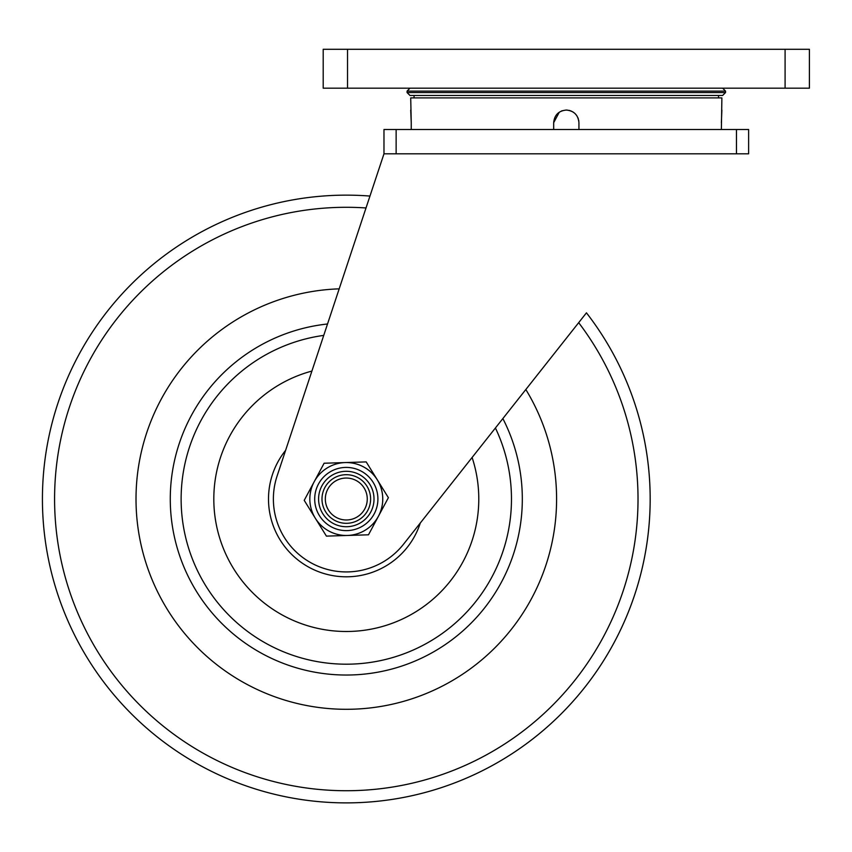 <?xml version="1.0" encoding="UTF-8"?>
<svg xmlns="http://www.w3.org/2000/svg" width="852" height="852" viewBox="0 0 852 852"><rect width="100%" height="100%" fill="white"/><g stroke="black" fill="none" stroke-linecap="round" stroke-linejoin="round"><path stroke-width="1.28" d="M567.357 110.1L566.314 110.057C573.971 110.813 578.178 115.02 578.934 122.699L578.934 129.504M578.849 121.229L578.678 120.196M578.284 118.705L577.965 117.853M576.804 115.68L575.238 113.774M573.321 112.198L571.128 111.016M570.254 110.696L568.753 110.302M559.285 112.198L553.672 122.699C554.407 115.031 558.624 110.824 566.303 110.057M410.717 110.057L411.239 122.699L410.717 97.905L721.889 97.905L721.367 129.504M411.239 122.699L411.239 129.504M553.672 122.699L553.672 129.504M721.367 122.699L721.889 110.057M562.331 110.707L561.457 111.026M598.818 95.477L409.993 95.477L407.075 92.559L725.531 92.559L722.613 95.477L598.818 95.477M411.452 95.477L414.061 95.477L414.061 97.905M785.086 88.182L323.206 88.182L323.206 49.288L809.4 49.288L809.4 88.182L785.086 88.182L785.086 49.288M396.137 129.504L748.62 129.504L748.62 153.818L383.975 153.818L369.96 196.066A303.876 303.876 0 0 0 55.582 587.465A303.876 303.876 0 0 0 434.744 789.729A303.876 303.876 0 0 0 586.453 312.833L403.507 544.247A72.931 72.931 0 0 1 277.081 476.055L383.975 153.818L383.975 129.504L396.137 129.504L396.137 153.818M285.601 450.357A77.788 77.788 0 0 0 345.592 576.804A77.788 77.788 0 0 0 420.302 523.011M311.907 371.067A132.486 132.486 0 0 0 219.55 537.58A132.486 132.486 0 0 0 384.859 625.762A132.486 132.486 0 0 0 472.104 457.471M55.582 587.465A303.876 303.876 0 0 0 434.744 789.729A303.876 303.876 0 0 0 637.019 410.568A303.876 303.876 0 0 1 434.744 789.729A303.876 303.876 0 0 1 55.582 587.465A303.876 303.876 0 0 0 434.744 789.729A303.876 303.876 0 0 0 637.019 410.568M347.456 535.461A36.466 36.466 0 0 0 365.519 529.997A36.466 36.466 0 0 1 315.315 518.24A36.466 36.466 0 0 1 327.083 468.025A36.466 36.466 0 0 1 377.287 479.793A36.466 36.466 0 0 1 365.519 529.997A36.466 36.466 0 0 0 345.145 462.572L324.111 463.232L304.217 500.348L326.412 536.121L368.49 534.8L388.384 497.685L366.19 461.901L345.145 462.572M360.907 522.564A27.711 27.711 0 0 1 322.748 513.618A27.711 27.711 0 0 1 331.694 475.459A27.711 27.711 0 0 1 369.853 484.405A27.711 27.711 0 0 1 360.907 522.564M321.992 499.016A24.314 24.314 0 0 1 346.295 474.702A24.314 24.314 0 0 1 370.609 499.016A24.314 24.314 0 0 1 346.295 523.32A24.314 24.314 0 0 1 321.992 499.016M325.326 499.016A20.97 20.97 0 0 1 346.295 478.047A20.97 20.97 0 0 1 367.265 499.016A20.97 20.97 0 0 1 346.295 519.986A20.97 20.97 0 0 1 325.326 499.016M725.531 92.559L725.531 91.1L407.075 91.1L409.993 88.182M347.52 88.182L347.52 49.288M736.469 129.504L736.469 153.818M323.749 335.39A165.171 165.171 0 0 0 188.281 547.091A165.171 165.171 0 0 0 394.38 657.041A165.171 165.171 0 0 0 495.417 427.981M327.519 323.994A176.023 176.023 0 0 0 177.898 550.243A176.023 176.023 0 0 0 397.533 667.414A176.023 176.023 0 0 0 502.861 418.566M339.181 288.849A210.284 210.284 0 0 0 145.117 560.222A210.284 210.284 0 0 0 407.512 700.195A210.284 210.284 0 0 0 525.833 389.513M366.019 207.963A291.714 291.714 0 0 0 67.212 583.918A291.714 291.714 0 0 0 431.208 778.1A291.714 291.714 0 0 0 578.678 322.663M362.963 525.876A31.599 31.599 0 0 0 373.155 482.36A31.599 31.599 0 0 0 329.639 472.157A31.599 31.599 0 0 0 319.447 515.673A31.599 31.599 0 0 0 362.963 525.876M365.519 529.997A36.466 36.466 0 0 1 315.315 518.24A36.466 36.466 0 0 1 327.083 468.025M718.545 97.905L718.545 95.477M407.075 91.1L407.075 92.559M725.531 91.1L722.613 88.182"/></g></svg>
